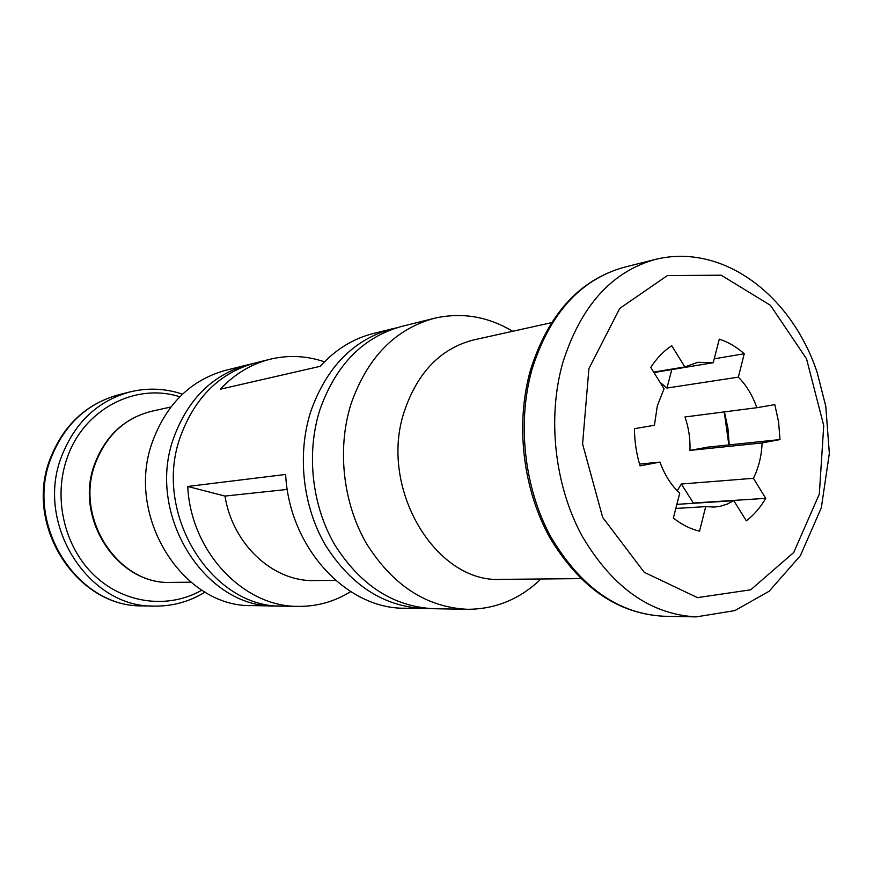<?xml version="1.0" encoding="UTF-8"?>
<svg xmlns="http://www.w3.org/2000/svg" width="873" height="873" viewBox="0 0 873 873"><rect width="100%" height="100%" fill="white"/><g stroke="black" fill="none" stroke-linecap="round" stroke-linejoin="round"><path stroke-width="1.31" d="M677.219 490.79L681.344 484.024L693.348 503.012L765.73 498.341L753.399 478.306C758.681 467.742 761.583 455.957 762.085 442.938L780.004 439.566L778.574 421.888L774.82 404.625L756.847 407.702C752.602 395.524 746.437 385.331 738.351 377.136L744.243 353.751C736.517 346.908 728.202 342.041 719.287 339.139L713.23 362.71L697.909 362.295L684.814 366.922L671.752 345.708C663.676 351.022 656.682 358.257 650.767 367.424L664.058 388.747L657.314 405.89L654.434 425.249L634.431 428.687C634.551 441.389 636.417 453.774 640.029 465.844L659.966 462.101C664.571 474.781 671.151 485.17 679.718 493.256L673.367 518.027C681.627 524.597 690.347 528.983 699.524 531.188L705.711 506.624L714.42 507.049L720.192 506.275L727.187 504.114L733.811 500.687L746.35 520.821C753.945 514.983 760.405 507.486 765.73 498.341M756.847 407.702L684.967 416.978C688.721 427.759 690.379 438.912 689.965 450.413L707.534 447.162L729.228 444.892L727.918 428.207L724.415 411.892M324.461 361.815C306.521 355.704 288.363 354.853 269.975 359.272C251.14 364.041 234.586 374.026 220.312 389.216L320.227 366.311C335.494 349.527 353.194 338.593 373.328 333.497L396.877 327.757M428.905 608.514L404.668 608.219C346.385 609.016 289.192 547.469 285.635 474.454L187.75 486.468L224.994 496.071L287.282 489.426M335.538 580.349L314.291 580.556C273.358 581.887 232.578 544.523 224.994 496.071M350.673 591.632C334.577 601.628 317.074 606.549 298.162 606.386C243.6 607.008 190.783 551.856 187.75 486.468M671.806 369.595L666.95 388.049L660.032 382.287M580.709 578.624L501.397 579.356C435.845 583.764 378.293 488.083 404.341 411.314C417.676 372.04 440.92 348.207 474.072 339.826L551.507 322.683M540.933 578.995C519.948 599.162 495.428 609.256 467.361 609.299C426.362 607.27 392.719 585.336 366.42 543.486C342.958 502.924 336.945 449.006 350.902 404.33C367.064 357.875 394.814 329.208 434.165 318.329C461.522 312.043 487.691 316.364 512.68 331.282M467.361 609.299L433.837 608.721C393.559 606.735 360.549 585.477 334.828 544.927C311.879 505.631 306.063 453.403 319.802 410.07C335.69 365.001 362.972 337.131 401.635 326.437L434.165 318.329M423.972 608.546C383.913 606.582 351.11 585.521 325.553 545.352C302.756 506.427 296.995 454.691 310.668 411.75C326.48 367.096 353.609 339.455 392.064 328.826M298.162 606.386L283.059 606.124C211.659 608.601 151.771 512.833 180.744 435.725C195.268 396.899 220.127 372.64 255.32 362.928L269.975 359.272M279.393 605.993L275.737 606.004C204.697 608.437 145.202 513.466 174.022 436.969C188.47 398.448 213.198 374.353 248.205 364.696L251.773 363.877M275.737 606.004L252.559 605.6C182.708 607.946 124.424 515.452 152.775 440.887C166.983 403.326 191.296 379.799 225.714 370.305L248.205 364.696M653.681 372.105L684.814 366.922M653.964 372.553L713.23 362.71M666.95 388.049L738.351 377.136M689.965 450.413L762.085 442.938M681.344 484.024L753.399 478.306M676.881 504.354L733.811 500.687M675.822 508.457L705.711 506.624M639.505 464.098L659.966 462.101M714.234 358.814L744.243 353.751M729.228 444.892L780.004 439.566M588.904 368.646L619.754 308.398L667.419 275.552L721.207 275.202L770.455 305.332L806.543 358.847L823.73 425.598L819.321 494.085L793.732 552.478L750.704 589.81L697.462 597.623L644.241 572.306L602.654 517.351L582.586 443.953L588.904 368.646M562.627 363.212C580.545 306.303 611.482 271.689 655.459 259.379C723.575 242.759 791.953 295.947 817.226 372.673L825.771 406.261L829.35 453.338L821.34 507.737L800.377 555.664L769.178 591.217L734.826 610.609L696.239 616.884C650.298 614.439 612.137 587.289 581.756 535.433C554.65 485.115 547.207 418.134 562.627 363.212M532.148 368.886C549.892 313.342 580.523 279.48 624.02 267.313C579.563 279.786 548.408 313.974 530.544 369.868C515.266 423.405 522.632 488.356 549.532 537.146C579.628 587.431 617.724 613.795 663.829 616.24C618.39 613.828 580.709 587.343 550.787 536.797C524.095 487.756 516.849 422.488 532.148 368.886M724.263 411.914L728.846 444.935M95.375 463.41C106.266 435.321 125.079 417.916 151.804 411.216C124.686 418.036 105.666 435.562 94.742 463.77C73.528 518.322 117.779 585.281 171.326 582.389C118.357 585.368 74.107 518.093 95.375 463.41M201.849 590.148C168.631 609.212 124.326 603.996 94.306 575.394C64.275 546.88 52.849 497.894 67.177 457.889C83.786 409.011 135.719 382.505 179.794 396.779M205.068 592.09C189.572 601.639 172.69 606.309 154.434 606.102C88.708 607.924 34.822 524.226 61.536 456.514C74.903 422.423 97.721 400.893 130.001 391.912C147.744 387.601 165.237 388.354 182.49 394.159M50.874 458.5C64.089 424.911 86.667 403.664 118.608 394.792C86.154 403.861 63.325 425.249 50.099 458.947C23.778 525.415 76.769 607.433 142.681 605.873C77.653 607.641 24.433 525.219 50.874 458.5M655.459 259.379L624.02 267.313M696.239 616.884L663.829 616.24M170.868 406.993L151.804 411.216M190.86 582.215L171.326 582.389M130.001 391.912L118.608 394.792M154.434 606.102L142.681 605.873"/></g></svg>
